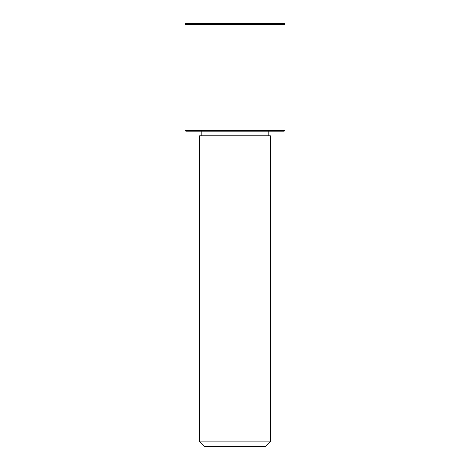 <?xml version="1.0" encoding="UTF-8"?>
<svg xmlns="http://www.w3.org/2000/svg" width="470" height="470" viewBox="0 0 470 470"><rect width="100%" height="100%" fill="white"/><g stroke="black" fill="none" stroke-linecap="round" stroke-linejoin="round"><path stroke-width="0.7" d="M203.951 135.789L270.379 135.789L270.379 441.888L199.621 441.888L199.621 135.789L203.951 135.789M199.621 441.888L204.238 446.5L265.762 446.5L270.379 441.888M185.01 130.401L185.779 131.171L284.221 131.171L284.99 130.401L284.99 24.27L185.01 24.27L185.01 130.401L284.99 130.401M185.01 24.27L185.779 23.5L284.221 23.5L284.99 24.27M268.84 135.789L268.84 131.171M201.16 135.789L201.16 131.171"/></g></svg>
